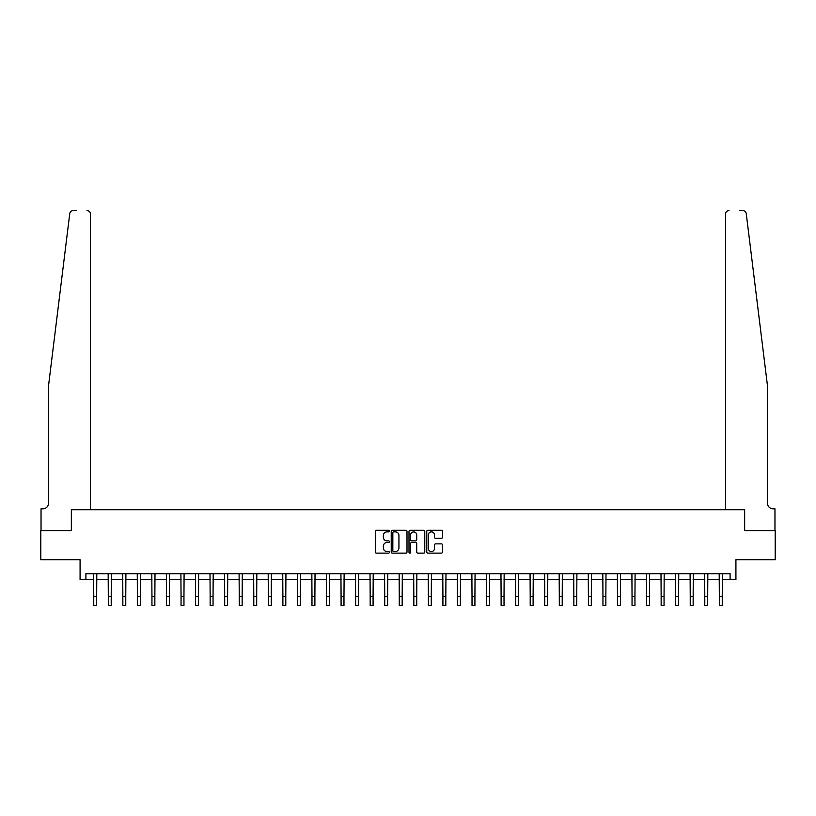 <?xml version="1.0" encoding="UTF-8"?>
<svg xmlns="http://www.w3.org/2000/svg" width="816" height="816" viewBox="0 0 816 816"><rect width="100%" height="100%" fill="white"/><g stroke="black" fill="none" stroke-linecap="round" stroke-linejoin="round"><path stroke-width="1.22" d="M389.375 531.073A0.796 0.796 0 0 0 388.579 530.278L376.441 530.278A1.142 1.142 0 0 0 375.299 531.42L375.299 551.983A1.142 1.142 0 0 0 376.441 553.126L388.579 553.126A0.796 0.796 0 0 0 389.375 552.32A0.796 0.796 0 0 0 388.579 551.524L387.008 551.524A3.652 3.652 0 0 1 383.357 547.873L383.357 546.159A3.652 3.652 0 0 1 387.008 542.497L388.579 542.497A0.796 0.796 0 0 0 389.375 541.702A0.796 0.796 0 0 0 388.579 540.896L387.008 540.896A3.652 3.652 0 0 1 383.357 537.244L383.357 535.531A3.652 3.652 0 0 1 387.008 531.879L388.579 531.879A0.796 0.796 0 0 0 389.375 531.073M441.385 538.325A1.142 1.142 0 0 0 442.527 537.183L442.527 531.42A1.142 1.142 0 0 0 441.385 530.278L427.91 530.278A1.142 1.142 0 0 0 426.768 531.42L426.768 551.983A1.142 1.142 0 0 0 427.91 553.126L441.385 553.126A1.142 1.142 0 0 0 442.527 551.983L442.527 545.017A1.142 1.142 0 0 0 441.385 543.874L435.622 543.874A1.142 1.142 0 0 0 434.479 545.017L434.479 548.464A3.06 3.06 0 0 1 431.419 551.524A3.06 3.06 0 0 1 428.359 548.464L428.359 534.929A3.06 3.06 0 0 1 431.419 531.879A3.06 3.06 0 0 1 434.479 534.929L434.479 537.183A1.142 1.142 0 0 0 435.622 538.325L441.385 538.325M76.418 210.579L73.216 210.579A3.488 3.488 0 0 0 69.748 213.639C71.808 209.987 71.808 209.987 69.748 213.639L48.603 385.162L48.603 503.003A5.824 5.824 0 0 1 42.779 508.817L41.035 508.817L41.035 530.645L71.349 530.645L40.8 530.645L40.8 559.735L80.08 559.735L80.08 579.523L85.904 579.523L85.904 573.709L730.096 573.709L730.096 579.523L735.92 579.523L735.92 559.735L775.2 559.735L775.2 530.645L744.651 530.645L744.651 509.694L725.506 509.694L725.506 214.067L725.506 509.694M90.494 509.694L90.494 214.067L90.494 509.694L71.349 509.694L71.349 530.645L71.349 509.694L744.651 509.694L744.651 530.645L774.965 530.645L774.965 508.817L773.221 508.817A5.824 5.824 0 0 1 767.397 503.003A5.824 5.824 0 0 0 773.221 508.817M407 531.42A1.142 1.142 0 0 0 405.858 530.278L392.374 530.278A1.142 1.142 0 0 0 391.231 531.42L391.231 551.983A1.142 1.142 0 0 0 392.374 553.126L405.858 553.126A1.142 1.142 0 0 0 407 551.983L407 531.42M410.142 530.278L423.626 530.278A1.142 1.142 0 0 1 424.769 531.42L424.769 551.983A1.142 1.142 0 0 1 423.626 553.126L417.853 553.126A1.142 1.142 0 0 1 416.711 551.983L416.711 543.64A1.142 1.142 0 0 0 415.568 542.497L411.743 542.497A1.142 1.142 0 0 0 410.601 543.64L410.601 552.32A0.796 0.796 0 0 1 409.795 553.126A0.796 0.796 0 0 1 409 552.32L409 531.42A1.142 1.142 0 0 1 410.142 530.278M85.904 579.523L93.758 579.523M96.665 579.523L108.304 579.523M111.211 579.523L122.849 579.523M125.766 579.523L137.404 579.523M140.311 579.523L151.949 579.523M154.856 579.523L166.495 579.523M169.412 579.523L181.05 579.523M183.957 579.523L195.595 579.523M198.502 579.523L210.14 579.523M213.047 579.523L224.696 579.523M227.603 579.523L239.241 579.523M242.148 579.523L253.786 579.523M256.693 579.523L268.331 579.523M271.249 579.523L282.887 579.523M285.794 579.523L297.432 579.523M300.339 579.523L311.977 579.523M314.894 579.523L326.533 579.523M329.44 579.523L341.078 579.523M343.985 579.523L355.623 579.523M358.54 579.523L370.178 579.523M373.085 579.523L384.724 579.523M387.631 579.523L399.269 579.523M402.176 579.523L413.824 579.523M416.731 579.523L428.369 579.523M431.276 579.523L442.915 579.523M445.822 579.523L457.46 579.523M460.377 579.523L472.015 579.523M474.922 579.523L486.56 579.523M489.467 579.523L501.106 579.523M504.023 579.523L515.661 579.523M518.568 579.523L530.206 579.523M533.113 579.523L544.751 579.523M547.669 579.523L559.307 579.523M562.214 579.523L573.852 579.523M576.759 579.523L588.397 579.523M591.304 579.523L602.953 579.523M605.86 579.523L617.498 579.523M620.405 579.523L632.043 579.523M634.95 579.523L646.588 579.523M649.505 579.523L661.144 579.523M664.051 579.523L675.689 579.523M678.596 579.523L690.234 579.523M693.151 579.523L704.789 579.523M707.696 579.523L719.335 579.523M722.242 579.523L730.096 579.523M393.638 531.879A0.796 0.796 0 0 0 392.833 532.675L392.833 550.729A0.796 0.796 0 0 0 393.638 551.524L395.291 551.524A3.652 3.652 0 0 0 398.942 547.873L398.942 535.531A3.652 3.652 0 0 0 395.291 531.879L393.638 531.879M416.711 534.99A3.06 3.06 0 0 0 413.651 531.93A3.06 3.06 0 0 0 410.601 534.99L410.601 539.753A1.142 1.142 0 0 0 411.743 540.896L415.568 540.896A1.142 1.142 0 0 0 416.711 539.753L416.711 534.99M93.616 573.709L93.758 596.69L96.665 596.69L96.808 573.709M93.758 596.69L93.758 605.421L96.665 605.421L96.665 596.69M90.494 214.067A3.488 3.488 0 0 0 87.006 210.579C89.107 210.803 90.27 211.966 90.494 214.067M48.603 503.003A5.824 5.824 0 0 1 42.779 508.817M759.778 323.35L746.252 213.639C744.192 209.987 744.192 209.987 746.252 213.639L767.397 385.162L767.397 503.003M739.582 210.579L742.784 210.579A3.488 3.488 0 0 1 746.252 213.639M728.994 210.579A3.488 3.488 0 0 0 725.506 214.067C725.73 211.966 726.893 210.803 728.994 210.579M108.171 573.709L108.304 596.69L111.211 596.69L111.353 573.709M108.304 596.69L108.304 605.421L111.211 605.421L111.211 596.69M122.716 573.709L122.849 596.69L125.766 596.69L125.899 573.709M122.849 596.69L122.849 605.421L125.766 605.421L125.766 596.69M137.261 573.709L137.404 596.69L140.311 596.69L140.444 573.709M137.404 596.69L137.404 605.421L140.311 605.421L140.311 596.69M151.807 573.709L151.949 596.69L154.856 596.69L154.999 573.709M151.949 596.69L151.949 605.421L154.856 605.421L154.856 596.69M166.362 573.709L166.495 596.69L169.412 596.69L169.544 573.709M166.495 596.69L166.495 605.421L169.412 605.421L169.412 596.69M180.907 573.709L181.05 596.69L183.957 596.69L184.09 573.709M181.05 596.69L181.05 605.421L183.957 605.421L183.957 596.69M195.452 573.709L195.595 596.69L198.502 596.69L198.645 573.709M195.595 596.69L195.595 605.421L198.502 605.421L198.502 596.69M210.008 573.709L210.14 596.69L213.047 596.69L213.19 573.709M210.14 596.69L210.14 605.421L213.047 605.421L213.047 596.69M224.553 573.709L224.696 596.69L227.603 596.69L227.735 573.709M224.696 596.69L224.696 605.421L227.603 605.421L227.603 596.69M239.098 573.709L239.241 596.69L242.148 596.69L242.291 573.709M239.241 596.69L239.241 605.421L242.148 605.421L242.148 596.69M253.654 573.709L253.786 596.69L256.693 596.69L256.836 573.709M253.786 596.69L253.786 605.421L256.693 605.421L256.693 596.69M268.199 573.709L268.331 596.69L271.249 596.69L271.381 573.709M268.331 596.69L268.331 605.421L271.249 605.421L271.249 596.69M282.744 573.709L282.887 596.69L285.794 596.69L285.937 573.709M282.887 596.69L282.887 605.421L285.794 605.421L285.794 596.69M297.299 573.709L297.432 596.69L300.339 596.69L300.482 573.709M297.432 596.69L297.432 605.421L300.339 605.421L300.339 596.69M311.845 573.709L311.977 596.69L314.894 596.69L315.027 573.709M311.977 596.69L311.977 605.421L314.894 605.421L314.894 596.69M326.39 573.709L326.533 596.69L329.44 596.69L329.572 573.709M326.533 596.69L326.533 605.421L329.44 605.421L329.44 596.69M340.935 573.709L341.078 596.69L343.985 596.69L344.128 573.709M341.078 596.69L341.078 605.421L343.985 605.421L343.985 596.69M355.49 573.709L355.623 596.69L358.54 596.69L358.673 573.709M355.623 596.69L355.623 605.421L358.54 605.421L358.54 596.69M370.036 573.709L370.178 596.69L373.085 596.69L373.218 573.709M370.178 596.69L370.178 605.421L373.085 605.421L373.085 596.69M384.581 573.709L384.724 596.69L387.631 596.69L387.773 573.709M384.724 596.69L384.724 605.421L387.631 605.421L387.631 596.69M399.136 573.709L399.269 596.69L402.176 596.69L402.319 573.709M399.269 596.69L399.269 605.421L402.176 605.421L402.176 596.69M413.681 573.709L413.824 596.69L416.731 596.69L416.864 573.709M413.824 596.69L413.824 605.421L416.731 605.421L416.731 596.69M428.227 573.709L428.369 596.69L431.276 596.69L431.419 573.709M428.369 596.69L428.369 605.421L431.276 605.421L431.276 596.69M442.782 573.709L442.915 596.69L445.822 596.69L445.964 573.709M442.915 596.69L442.915 605.421L445.822 605.421L445.822 596.69M457.327 573.709L457.46 596.69L460.377 596.69L460.51 573.709M457.46 596.69L457.46 605.421L460.377 605.421L460.377 596.69M471.872 573.709L472.015 596.69L474.922 596.69L475.065 573.709M472.015 596.69L472.015 605.421L474.922 605.421L474.922 596.69M486.428 573.709L486.56 596.69L489.467 596.69L489.61 573.709M486.56 596.69L486.56 605.421L489.467 605.421L489.467 596.69M500.973 573.709L501.106 596.69L504.023 596.69L504.155 573.709M501.106 596.69L501.106 605.421L504.023 605.421L504.023 596.69M515.518 573.709L515.661 596.69L518.568 596.69L518.701 573.709M515.661 596.69L515.661 605.421L518.568 605.421L518.568 596.69M530.063 573.709L530.206 596.69L533.113 596.69L533.256 573.709M530.206 596.69L530.206 605.421L533.113 605.421L533.113 596.69M544.619 573.709L544.751 596.69L547.669 596.69L547.801 573.709M544.751 596.69L544.751 605.421L547.669 605.421L547.669 596.69M559.164 573.709L559.307 596.69L562.214 596.69L562.346 573.709M559.307 596.69L559.307 605.421L562.214 605.421L562.214 596.69M573.709 573.709L573.852 596.69L576.759 596.69L576.902 573.709M573.852 596.69L573.852 605.421L576.759 605.421L576.759 596.69M588.265 573.709L588.397 596.69L591.304 596.69L591.447 573.709M588.397 596.69L588.397 605.421L591.304 605.421L591.304 596.69M602.81 573.709L602.953 596.69L605.86 596.69L605.992 573.709M602.953 596.69L602.953 605.421L605.86 605.421L605.86 596.69M617.355 573.709L617.498 596.69L620.405 596.69L620.548 573.709M617.498 596.69L617.498 605.421L620.405 605.421L620.405 596.69M631.91 573.709L632.043 596.69L634.95 596.69L635.093 573.709M632.043 596.69L632.043 605.421L634.95 605.421L634.95 596.69M646.456 573.709L646.588 596.69L649.505 596.69L649.638 573.709M646.588 596.69L646.588 605.421L649.505 605.421L649.505 596.69M661.001 573.709L661.144 596.69L664.051 596.69L664.193 573.709M661.144 596.69L661.144 605.421L664.051 605.421L664.051 596.69M675.556 573.709L675.689 596.69L678.596 596.69L678.739 573.709M675.689 596.69L675.689 605.421L678.596 605.421L678.596 596.69M690.101 573.709L690.234 596.69L693.151 596.69L693.284 573.709M690.234 596.69L690.234 605.421L693.151 605.421L693.151 596.69M704.647 573.709L704.789 596.69L707.696 596.69L707.829 573.709M704.789 596.69L704.789 605.421L707.696 605.421L707.696 596.69M719.192 573.709L719.335 596.69L722.242 596.69L722.384 573.709M719.335 596.69L719.335 605.421L722.242 605.421L722.242 596.69"/></g></svg>
